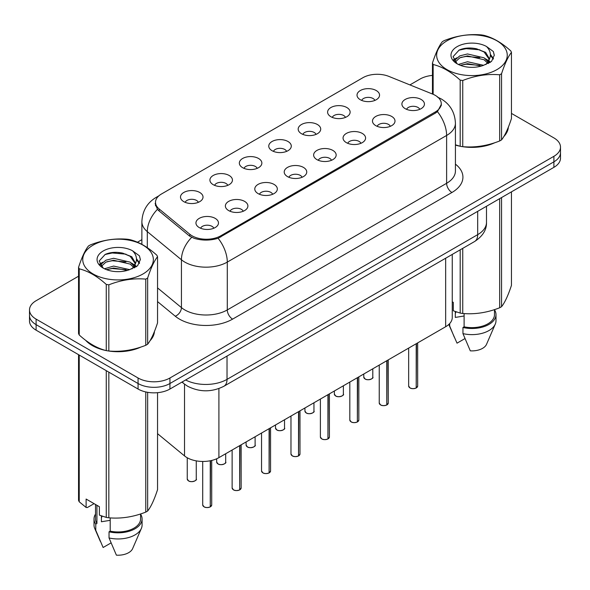 <?xml version="1.0" encoding="UTF-8"?>
<svg xmlns="http://www.w3.org/2000/svg" width="590" height="590" viewBox="0 0 590 590"><rect width="100%" height="100%" fill="white"/><g stroke="black" fill="none" stroke-linecap="round" stroke-linejoin="round"><path stroke-width="0.89" d="M330.901 116.724A11.269 6.505 180 0 1 328.667 114.888A11.269 6.505 180 0 1 332.399 106.805A11.269 6.505 180 0 1 346.832 107.528A11.269 6.505 180 0 1 349.066 114.888A11.269 6.505 180 0 1 330.901 116.724M345.46 117.403A6.763 3.901 0 0 0 343.646 115.5A6.763 3.901 0 0 0 336.986 114.512A6.763 3.901 0 0 0 332.273 117.403M301.483 133.709A11.269 6.505 180 0 1 299.241 131.872A11.269 6.505 180 0 1 302.972 123.789A11.269 6.505 180 0 1 317.413 124.512A11.269 6.505 180 0 1 319.647 131.872A11.269 6.505 180 0 1 301.483 133.709M316.041 134.387A6.763 3.901 0 0 0 314.227 132.484A6.763 3.901 0 0 0 307.567 131.496A6.763 3.901 0 0 0 302.854 134.387M272.056 150.701A11.269 6.505 180 0 1 269.822 148.857A11.269 6.505 180 0 1 273.554 140.774A11.269 6.505 180 0 1 287.986 141.497A11.269 6.505 180 0 1 290.228 148.857A11.269 6.505 180 0 1 272.056 150.701M286.615 151.372A6.763 3.901 0 0 0 284.8 149.469A6.763 3.901 0 0 0 278.141 148.481A6.763 3.901 0 0 0 273.428 151.372M242.638 167.685A11.269 6.505 180 0 1 240.403 165.842A11.269 6.505 180 0 1 244.135 157.759A11.269 6.505 180 0 1 258.568 158.489A11.269 6.505 180 0 1 260.802 165.842A11.269 6.505 180 0 1 242.638 167.685M257.196 168.357A6.763 3.901 0 0 0 255.381 166.461A6.763 3.901 0 0 0 248.722 165.466A6.763 3.901 0 0 0 244.009 168.357M213.211 184.67A11.269 6.505 180 0 1 210.977 182.834A11.269 6.505 180 0 1 214.708 174.751A11.269 6.505 180 0 1 229.149 175.473A11.269 6.505 180 0 1 231.383 182.834A11.269 6.505 180 0 1 213.211 184.67M227.777 185.349A6.763 3.901 0 0 0 225.963 183.446A6.763 3.901 0 0 0 219.303 182.458A6.763 3.901 0 0 0 214.583 185.349M183.792 201.655A11.269 6.505 180 0 1 181.558 199.818A11.269 6.505 180 0 1 185.29 191.735A11.269 6.505 180 0 1 199.722 192.458A11.269 6.505 180 0 1 201.957 199.818A11.269 6.505 180 0 1 183.792 201.655M198.351 202.333A6.763 3.901 0 0 0 196.536 200.43A6.763 3.901 0 0 0 189.877 199.442A6.763 3.901 0 0 0 185.164 202.333M360.32 99.74A11.269 6.505 180 0 1 358.086 97.896A11.269 6.505 180 0 1 361.818 89.813A11.269 6.505 180 0 1 376.258 90.543A11.269 6.505 180 0 1 378.492 97.896A11.269 6.505 180 0 1 360.32 99.74M374.886 100.411A6.763 3.901 0 0 0 373.072 98.515A6.763 3.901 0 0 0 366.412 97.52A6.763 3.901 0 0 0 361.692 100.411M375.778 125.648A11.269 6.505 180 0 1 373.544 123.804A11.269 6.505 180 0 1 377.276 115.721A11.269 6.505 180 0 1 391.708 116.451A11.269 6.505 180 0 1 393.943 123.804A11.269 6.505 180 0 1 375.778 125.648M390.337 126.319A6.763 3.901 0 0 0 388.522 124.424A6.763 3.901 0 0 0 381.863 123.435A6.763 3.901 0 0 0 377.15 126.319M346.352 142.633A11.269 6.505 180 0 1 344.118 140.796A11.269 6.505 180 0 1 347.849 132.713A11.269 6.505 180 0 1 362.29 133.436A11.269 6.505 180 0 1 364.524 140.796A11.269 6.505 180 0 1 346.352 142.633M360.918 143.311A6.763 3.901 0 0 0 359.104 141.408A6.763 3.901 0 0 0 352.444 140.42A6.763 3.901 0 0 0 347.724 143.311M316.933 159.617A11.269 6.505 180 0 1 314.699 157.781A11.269 6.505 180 0 1 318.43 149.698A11.269 6.505 180 0 1 332.863 150.421A11.269 6.505 180 0 1 335.098 157.781A11.269 6.505 180 0 1 316.933 159.617M331.492 160.296A6.763 3.901 0 0 0 329.677 158.393A6.763 3.901 0 0 0 323.018 157.405A6.763 3.901 0 0 0 318.305 160.296M287.514 176.609A11.269 6.505 180 0 1 285.28 174.765A11.269 6.505 180 0 1 289.004 166.682A11.269 6.505 180 0 1 303.444 167.405A11.269 6.505 180 0 1 305.679 174.765A11.269 6.505 180 0 1 287.514 176.609M302.073 177.28A6.763 3.901 0 0 0 300.258 175.378A6.763 3.901 0 0 0 293.599 174.389A6.763 3.901 0 0 0 288.886 177.28M258.088 193.594A11.269 6.505 180 0 1 255.854 191.757A11.269 6.505 180 0 1 259.585 183.667A11.269 6.505 180 0 1 274.026 184.397A11.269 6.505 180 0 1 276.26 191.757A11.269 6.505 180 0 1 258.088 193.594M272.654 194.265A6.763 3.901 0 0 0 270.84 192.369A6.763 3.901 0 0 0 264.18 191.381A6.763 3.901 0 0 0 259.46 194.265M228.669 210.578A11.269 6.505 180 0 1 226.435 208.742A11.269 6.505 180 0 1 230.166 200.659A11.269 6.505 180 0 1 244.599 201.382A11.269 6.505 180 0 1 246.834 208.742A11.269 6.505 180 0 1 228.669 210.578M243.228 211.257A6.763 3.901 0 0 0 241.413 209.354A6.763 3.901 0 0 0 234.754 208.366A6.763 3.901 0 0 0 230.041 211.257M199.243 227.563A11.269 6.505 180 0 1 197.008 225.727A11.269 6.505 180 0 1 200.74 217.644A11.269 6.505 180 0 1 215.18 218.366A11.269 6.505 180 0 1 217.415 225.727A11.269 6.505 180 0 1 199.243 227.563M213.809 228.242A6.763 3.901 0 0 0 211.994 226.339A6.763 3.901 0 0 0 205.335 225.351A6.763 3.901 0 0 0 200.622 228.242M405.197 108.663A11.269 6.505 180 0 1 402.963 106.82A11.269 6.505 180 0 1 406.694 98.737A11.269 6.505 180 0 1 421.135 99.459A11.269 6.505 180 0 1 423.369 106.82A11.269 6.505 180 0 1 405.197 108.663M419.755 109.334A6.763 3.901 0 0 0 417.941 107.432A6.763 3.901 0 0 0 411.282 106.443A6.763 3.901 0 0 0 406.569 109.334M432.603 94.076A20.281 11.704 180 0 1 435.309 95.388A20.281 11.704 180 0 1 441.254 103.663A20.281 11.704 180 0 1 435.309 111.945L220.756 235.816A20.281 11.704 180 0 1 189.803 234.252L159.182 209A20.281 11.704 180 0 1 155.517 202.289A20.281 11.704 180 0 1 161.453 194.007L362.902 77.703A20.281 11.704 180 0 1 388.869 76.398L432.603 94.076M452.257 254.415L452.257 317.538A22.531 13.01 180 0 1 445.656 326.735L218.905 457.648A22.531 13.01 180 0 1 184.515 455.908L157.545 433.672M85.683 340.334A36.425 21.034 0 0 0 92.291 345.556A36.425 21.034 0 0 0 105.861 350.504M441.409 104.216L437.433 111.643L435.472 113.066L218.101 238.272C210.062 240.698 202.023 240.698 193.985 238.272L189.434 235.97L158.813 210.719L157.449 209.339L155.148 203.491M78.544 276.216L36.101 300.723A22.531 13.01 0 0 0 29.5 309.927L29.5 320.96A22.531 13.01 0 0 0 36.101 330.164L138.067 389.031L138.067 383.515A22.531 13.01 0 0 0 169.935 383.515L553.899 161.83A22.531 13.01 0 0 0 560.5 152.633A22.531 13.01 0 0 1 553.899 161.83L169.935 383.515A22.531 13.01 0 0 1 138.067 383.515L36.101 324.64L138.067 383.515L138.067 377.991A22.531 13.01 0 0 0 169.935 377.991L553.899 156.313A22.531 13.01 0 0 0 560.5 147.109A22.531 13.01 0 0 0 553.899 137.912L511.456 113.405M29.5 315.444A22.531 13.01 0 0 0 36.101 324.64A22.531 13.01 0 0 1 29.5 315.444M455.421 145.096A36.425 21.034 0 0 0 459.772 146.173M461.498 146.497A36.425 21.034 0 0 0 494.899 142.684M503.853 136.511A36.425 21.034 0 0 0 508.351 127.16M107.587 350.829A36.425 21.034 0 0 0 140.988 347.016M149.941 340.836A36.425 21.034 0 0 0 154.447 331.484M432.455 75.395A22.531 13.01 0 0 0 420.065 79.045L409.917 84.901M141.88 239.651L137.448 242.217M119.549 252.55L118.929 252.904M29.5 309.927A22.531 13.01 0 0 0 36.101 319.124L138.067 377.991M154.226 333.136A36.425 21.034 0 0 0 154.093 332.576M508.13 128.804A36.425 21.034 0 0 0 508.005 128.251M138.067 389.031A22.531 13.01 0 0 0 169.935 389.031L553.899 167.346A22.531 13.01 0 0 0 560.5 158.15L560.5 147.109M416.179 388.014C413.501 388.876 411.444 388.854 410.013 387.94L408.656 386.03A4.506 2.603 0 0 0 409.976 387.866A4.506 2.603 0 0 0 416.208 387.947L416.105 388.006A4.359 2.515 180 0 1 410.087 387.932M416.208 387.763L416.488 343.579M416.208 387.947L416.208 343.734M386.76 405.005C384.083 405.861 382.025 405.839 380.587 404.924L379.237 403.014A4.506 2.603 0 0 0 380.557 404.858A4.506 2.603 0 0 0 386.789 404.932L386.686 404.991A4.359 2.515 180 0 1 380.661 404.917M386.789 404.747L387.062 360.564M386.789 404.932L386.789 360.726M357.334 421.99C354.656 422.853 352.606 422.824 351.168 421.909L349.818 419.999A4.506 2.603 0 0 0 351.139 421.843A4.506 2.603 0 0 0 357.363 421.924L357.267 421.975A4.359 2.515 180 0 1 351.242 421.902M357.363 421.732L357.643 377.548M357.363 421.924L357.363 377.711M327.915 438.975C325.238 439.838 323.18 439.808 321.742 438.894L320.392 436.991A4.506 2.603 0 0 0 321.712 438.827A4.506 2.603 0 0 0 327.944 438.908L327.841 438.967A4.359 2.515 180 0 1 321.823 438.886M327.944 438.724L328.224 394.533M327.944 438.908L327.944 394.695M298.488 455.959C295.819 456.822 293.761 456.8 292.323 455.886L290.973 453.976A4.506 2.603 0 0 0 292.293 455.812A4.506 2.603 0 0 0 298.525 455.893L298.422 455.952A4.359 2.515 180 0 1 292.397 455.878M298.525 455.709L298.798 411.525M298.525 455.893L298.525 411.68M446.991 40.806A35.297 20.377 -0 0 0 446.991 69.627A35.297 20.377 -0 0 0 496.913 69.627A35.297 20.377 -0 0 0 496.913 40.806A35.297 20.377 -0 0 0 446.991 40.806M455.421 144.808L460.178 146.283A40.555 23.416 -0 0 0 462.744 146.681C475.009 147.751 487.318 145.848 499.678 140.966A40.555 23.416 -0 0 0 500.637 140.435A40.555 23.416 -0 0 0 501.559 139.882C504.841 135.774 508.138 128.664 511.456 118.561L511.456 52.377A40.555 23.416 -0 0 0 510.763 50.895C501.729 42.716 492.716 37.509 483.734 35.289A40.555 23.416 -0 0 0 481.16 34.891C468.799 33.837 456.49 35.739 444.233 40.607A40.555 23.416 -0 0 0 443.274 41.138A40.555 23.416 -0 0 0 442.353 41.691C439.041 45.858 435.745 52.967 432.455 63.012A40.555 23.416 -0 0 0 433.149 64.494L433.149 94.297M460.178 146.283L460.178 80.1C451.144 71.921 442.131 66.714 433.149 64.494M460.178 80.1A40.555 23.416 -0 0 0 462.744 80.498L462.744 146.681M499.678 140.966L499.678 74.79C487.421 73.713 475.112 75.616 462.744 80.498M499.678 74.79A40.555 23.416 -0 0 0 500.637 74.252A40.555 23.416 -0 0 0 501.559 73.706L501.559 139.882M483.638 65.313L467.509 61.744L458.364 64.45M481.388 66.043L467.509 63.691L460.421 65.335M488.682 63.292L488.527 62.879M488.048 61.898L484.095 57.82L467.509 53.956L459.817 55.873L455.369 59.671L454.787 61.729M487.414 62.872L484.095 59.767L467.509 55.903L459.817 57.82L455.141 62.112M485.909 64.553L488.542 60.903L489.125 58.336L485.673 52.37L476.248 48.734C469.824 47.429 464.109 47.879 459.108 50.098L453.061 56.684L457.117 63.742M488.218 63.536L489.125 59.878M489.073 59.103L484.095 51.979L476.698 48.823M457.117 46.654A20.982 12.117 -0 0 0 457.117 63.786A20.982 12.117 -0 0 0 483.35 65.394L491.529 61.426L494.287 55.217L493.343 51.514L486.47 46.47A20.982 12.117 -0 0 0 457.117 46.654M486.47 46.47C490.843 50.91 491.529 55.718 488.542 60.895M432.455 94.017L432.455 63.012M511.456 52.377C508.167 56.492 504.87 63.595 501.559 73.706M479.847 65.394L466.174 64.222L460.731 65.21M489.84 62.629L488.874 61.854M488.299 61.434L487.318 60.8M479.847 57.599L466.174 56.434L460.731 57.422M455.473 59.479L453.872 60.468M493.247 59.103L490.371 55.32M479.906 49.833L466.174 48.645L458.858 50.209M494.287 55.408L493.343 51.514M490.46 62.216L489.051 61.013M488.631 60.696L485.268 58.683M456.8 57.842L453.511 59.752M493.483 58.639L490.364 54.339M93.087 245.138A35.297 20.377 -0 0 0 93.087 273.959A35.297 20.377 -0 0 0 143.009 273.959A35.297 20.377 -0 0 0 143.009 245.138A35.297 20.377 -0 0 0 93.087 245.138M89.363 245.469A40.555 23.416 -0 0 0 88.441 246.023C85.13 250.19 81.833 257.292 78.544 267.344A40.555 23.416 -0 0 0 79.237 268.826L79.237 335.002C88.227 343.159 97.232 348.366 106.266 350.608A40.555 23.416 -0 0 0 108.84 351.006C121.097 352.082 133.406 350.172 145.767 345.298A40.555 23.416 -0 0 0 146.726 344.759A40.555 23.416 -0 0 0 147.648 344.206C150.929 340.098 154.233 332.996 157.545 322.885L157.545 256.709A40.555 23.416 -0 0 0 156.852 255.227C147.817 247.04 138.812 241.841 129.822 239.621A40.555 23.416 -0 0 0 127.256 239.223C114.888 238.161 102.579 240.071 90.322 244.931A40.555 23.416 -0 0 0 89.363 245.469M106.266 350.608L106.266 284.432C97.232 276.245 88.227 271.046 79.237 268.826M106.266 284.432A40.555 23.416 -0 0 0 108.84 284.83L108.84 351.006M145.767 345.298L145.767 279.114C133.51 278.045 121.201 279.948 108.84 284.83M145.767 279.114A40.555 23.416 -0 0 0 146.726 278.583A40.555 23.416 -0 0 0 147.648 278.03L147.648 344.206M78.544 267.344L78.544 333.52A40.555 23.416 -0 0 0 79.237 335.002M129.726 269.637L113.605 266.075L104.452 268.774M127.477 270.368L113.605 268.022L106.51 269.667M134.771 267.624L134.616 267.211M134.137 266.23L130.184 262.152L113.605 258.287L105.905 260.205L101.458 263.995L100.883 266.06M133.502 267.204L130.184 264.099L113.605 260.234L105.905 262.152L101.229 266.437M131.998 268.885L134.631 265.235L135.213 262.661L131.762 256.702L122.337 253.066C115.913 251.753 110.205 252.21 105.197 254.423L99.15 261.016L103.206 268.074M134.306 267.867L135.213 264.209M135.162 263.428L130.184 256.311L122.786 253.147M103.206 250.979A20.982 12.117 -0 0 0 103.206 268.111A20.982 12.117 -0 0 0 129.439 269.719L137.618 265.751L140.376 259.548L139.439 255.846L132.558 250.794A20.982 12.117 -0 0 0 103.206 250.979M132.558 250.794C136.932 255.241 137.618 260.05 134.631 265.22M157.545 256.709C154.256 260.817 150.959 267.926 147.648 278.03M125.936 269.719L112.262 268.546L106.827 269.542M135.929 266.953L134.97 266.186M134.387 265.766L133.414 265.124M125.936 261.931L112.262 260.758L106.827 261.746M101.569 263.804L99.961 264.792M139.336 263.435L136.46 259.644M125.995 254.157L112.262 252.97L104.946 254.541M140.376 259.74L139.439 255.846M136.548 266.547L135.14 265.338M134.719 265.028L131.356 263.015M102.889 262.174L99.599 264.084M139.579 262.97L136.452 258.671M455.421 144.852A36.049 20.812 0 0 0 456.077 145.044M465.798 146.858A36.049 20.812 0 0 0 492.502 143.459M504.671 135.095A36.049 20.812 0 0 0 507.82 128.48M456.173 311.874A16.977 9.801 0 0 0 455.31 313.548M455.31 311.572L455.31 317.427L464.109 315.997M452.257 301.792L453.304 302.39L453.304 310.797L460.178 313.084A40.555 23.416 0 0 0 462.744 313.482C475.009 314.551 487.318 312.648 499.678 307.766A40.555 23.416 0 0 0 501.559 306.682C504.841 302.574 508.138 295.465 511.456 285.361L511.456 191.853M464.109 313.57L464.109 326.816A22.531 13.01 0 0 0 494.486 314.618L494.486 309.625M464.109 326.816L462.951 327.48A24.035 13.872 0 0 0 495.991 314.618A24.035 13.872 0 0 0 494.486 309.787M462.951 327.48L462.951 333.616A24.035 13.872 0 0 0 495.275 324.117A24.035 13.872 0 0 0 495.991 320.754L495.991 314.618M462.951 333.616L470.304 350.836A15.023 8.673 0 0 0 486.529 344.317L495.275 324.117M499.678 307.766L499.678 198.653M501.559 197.569L501.559 306.682M462.744 248.361L462.744 313.482M460.178 313.084L460.178 249.843M464.95 338.594L457.029 343.166L448.791 324.471A24.035 13.872 0 0 0 449.676 325.953L449.676 323.586M454.256 337.096L449.676 325.953M87.195 341.455A36.049 20.812 0 0 0 92.556 345.401A36.049 20.812 0 0 0 102.173 349.369M111.886 351.19A36.049 20.812 0 0 0 138.591 347.783M150.76 339.42A36.049 20.812 0 0 0 153.909 332.812M102.262 516.206A16.977 9.801 0 0 0 101.406 517.873M101.406 515.903L101.406 521.759L110.197 520.328M94.083 503.654L87.342 507.54L86.111 507.459L86.111 499.051L99.393 506.722L99.393 515.129L106.266 517.415A40.555 23.416 0 0 0 108.84 517.806C121.097 518.883 133.406 516.98 145.767 512.098A40.555 23.416 0 0 0 147.648 511.014C150.929 506.899 154.233 499.796 157.545 489.685L157.545 392.682M110.197 517.902L110.197 531.14A22.531 13.01 0 0 0 140.575 518.949L140.575 513.956M110.197 531.14L109.039 531.811A24.035 13.872 0 0 0 142.079 518.949A24.035 13.872 0 0 0 140.575 514.119M109.039 531.811L109.039 537.947A24.035 13.872 0 0 0 141.364 528.441A24.035 13.872 0 0 0 142.079 525.078L142.079 518.949M109.039 537.947L116.392 555.161A15.023 8.673 0 0 0 132.617 548.648L141.364 528.441M145.767 512.098L145.767 391.944M147.648 392.313L147.648 511.014M108.84 372.157L108.84 517.806M106.266 517.415L106.266 370.675M79.237 355.062L79.237 501.802L86.111 507.459M79.237 501.802A40.555 23.416 0 0 1 78.544 500.32L78.544 354.671M95.514 504.48L95.514 518.949A22.531 13.01 0 0 0 96.922 523.477L96.922 505.298M95.514 514.119A24.035 13.872 0 0 0 94.009 518.949A24.035 13.872 0 0 0 95.764 524.149L96.922 523.477M94.009 518.949L94.009 525.078A24.035 13.872 0 0 0 94.725 528.441A24.035 13.872 0 0 0 95.764 530.277L95.764 524.149M111.038 542.925L103.117 547.498L95.764 530.277M269.07 472.951C266.392 473.807 264.335 473.785 262.904 472.87L261.547 470.96A4.506 2.603 0 0 0 262.867 472.804A4.506 2.603 0 0 0 269.099 472.878L268.996 472.937A4.359 2.515 180 0 1 262.978 472.863M269.099 472.693L269.379 428.51M269.099 472.878L269.099 428.672M239.651 489.936C236.974 490.799 234.916 490.769 233.478 489.855L232.128 487.945A4.506 2.603 0 0 0 233.448 489.789A4.506 2.603 0 0 0 239.68 489.87L239.577 489.929A4.359 2.515 180 0 1 233.552 489.848M239.68 489.678L239.96 445.494M239.68 489.87L239.68 445.656M210.224 506.921C207.547 507.784 205.497 507.754 204.059 506.84L202.709 504.937A4.506 2.603 0 0 0 204.029 506.773A4.506 2.603 0 0 0 210.254 506.854L210.158 506.913A4.359 2.515 180 0 1 204.133 506.832M210.254 506.67L210.534 460.702M210.254 506.854L210.254 460.761M159.182 209L159.182 211.028M189.803 234.252L189.803 236.258M220.756 235.816L220.756 237.032M435.309 111.945L435.309 113.155M445.656 258.228L445.656 326.735M184.515 384.149L184.515 455.908M218.905 388.567L218.905 457.648M455.421 164.153A37.554 21.683 180 0 1 451.933 192.488L232.6 319.124A7.508 4.337 60 0 1 227.29 309.927L446.623 183.291A30.046 17.346 0 0 0 455.421 171.026L455.421 123.192A30.046 17.346 180 0 1 446.623 135.457A26.285 15.178 -120 0 0 437.433 111.643M232.6 319.124A37.554 21.683 180 0 1 179.493 319.124A37.554 21.683 180 0 1 175.282 316.225L157.545 301.601M191.676 237.357A26.285 17.582 129.5 0 0 181.432 259.777L181.432 307.611A30.046 17.346 0 0 0 184.803 309.927A30.046 17.346 0 0 0 227.29 309.927L227.29 262.093A30.046 17.346 180 0 1 184.803 262.093A30.046 17.346 180 0 1 181.432 259.777L147.316 231.641A30.046 17.346 180 0 1 141.88 221.693L141.88 244.356M218.101 238.272A26.285 15.178 60 0 1 227.29 262.093L446.623 135.457L446.623 183.291A7.508 4.337 60 0 0 451.933 192.488M158.12 196.551A26.285 15.178 -120 0 0 156.129 197.399C147.139 202.79 142.389 210.888 141.88 221.693M157.449 209.339A26.285 17.582 129.5 0 0 147.316 231.641L147.316 247.667M169.935 377.991L169.935 389.031M553.899 156.313L553.899 167.346M36.101 319.124L36.101 330.164M157.545 287.905L181.432 307.611A7.508 5.022 -50.5 0 1 175.282 316.225M185.621 379.967A30.046 17.346 0 0 0 227.025 379.37L477.694 234.65A30.046 17.346 0 0 0 486.492 222.386C486.713 229.842 482.738 236.221 474.581 241.524L223.912 386.251A15.023 8.673 60 0 0 227.025 379.37L227.025 356.072M477.694 211.345L477.694 234.65A15.023 8.673 60 0 1 474.581 241.524M182.369 381.848A15.023 10.045 129.5 0 0 183.918 383.67L181.978 382.077M416.488 387.785A4.506 2.603 0 0 0 417.668 386.03L417.668 342.893M365.099 378.95A4.506 2.603 0 0 0 370.011 379.51A4.506 2.603 0 0 0 372.792 377.106C374.296 378.249 368.064 381.022 365.136 379.016L363.779 377.106A4.506 2.603 0 0 0 365.099 378.95M371.42 378.979A4.359 2.515 180 0 1 365.21 379.009M387.062 404.777A4.506 2.603 0 0 0 388.25 403.014L388.25 359.878M357.643 421.762A4.506 2.603 0 0 0 358.831 419.999L358.831 376.863M328.224 438.746A4.506 2.603 0 0 0 329.404 436.991L329.404 393.854M298.798 455.731A4.506 2.603 0 0 0 299.986 453.976L299.986 410.839M335.681 395.934A4.506 2.603 0 0 0 340.592 396.495A4.506 2.603 0 0 0 343.373 394.091C344.877 395.234 338.638 398.007 335.71 396.001L334.36 394.091A4.506 2.603 0 0 0 335.681 395.934M342.001 395.964A4.359 2.515 180 0 1 335.784 395.993M306.262 412.919A4.506 2.603 0 0 0 311.173 413.487A4.506 2.603 0 0 0 313.954 411.082C315.451 412.218 309.219 414.991 306.291 412.985L304.942 411.082A4.506 2.603 0 0 0 306.262 412.919M312.575 412.948A4.359 2.515 180 0 1 306.365 412.978M276.835 429.904A4.506 2.603 0 0 0 281.747 430.471A4.506 2.603 0 0 0 284.528 428.067C286.032 429.203 279.793 431.976 276.865 429.977L275.515 428.067A4.506 2.603 0 0 0 276.835 429.904M283.156 429.933A4.359 2.515 180 0 1 276.946 429.97M269.379 472.723A4.506 2.603 0 0 0 270.559 470.96L270.559 427.824M239.96 489.707A4.506 2.603 0 0 0 241.14 487.945L241.14 444.808M210.534 506.692A4.506 2.603 0 0 0 211.721 504.937L211.721 460.436M247.417 446.896A4.506 2.603 0 0 0 252.328 447.456A4.506 2.603 0 0 0 255.109 445.052C256.613 446.195 250.374 448.968 247.446 446.962L246.096 445.052A4.506 2.603 0 0 0 247.417 446.896M253.737 446.925A4.359 2.515 180 0 1 247.52 446.954M217.99 463.88A4.506 2.603 0 0 0 222.902 464.441A4.506 2.603 0 0 0 225.69 462.036C227.187 463.18 220.955 465.952 218.027 463.947L216.67 462.036A4.506 2.603 0 0 0 217.99 463.88M224.311 463.91A4.359 2.515 180 0 1 218.101 463.939M188.571 480.865A4.506 2.603 0 0 0 193.483 481.433A4.506 2.603 0 0 0 196.264 479.028C197.768 480.164 191.529 482.937 188.601 480.931L187.251 479.028A4.506 2.603 0 0 0 188.571 480.865M194.892 480.894A4.359 2.515 180 0 1 188.675 480.924M155.517 202.289L155.517 205.822M441.254 103.663L441.254 105.691M455.421 123.192C454.912 112.395 450.163 104.29 441.18 98.899L437.389 97.048M158.968 195.755L156.129 197.399M223.912 386.251C211.825 392.321 199.737 392.321 187.65 386.251L183.918 383.67M486.492 222.386L486.492 206.264M408.656 386.03L408.656 348.093M417.668 386.03L416.459 387.859M372.792 377.106L372.792 368.802M363.779 377.106L363.779 374.001M379.237 403.014L379.237 365.085M388.25 403.014L387.033 404.843M349.818 419.999L349.818 382.069M358.831 419.999L357.614 421.828M320.392 436.991L320.392 399.054M329.404 436.991L328.195 438.812M290.973 453.976L290.973 416.039M299.986 453.976L298.769 455.805M343.373 394.091L343.373 385.786M334.36 394.091L334.36 390.993M313.954 411.082L313.954 402.771M304.942 411.082L304.942 407.978M284.528 428.067L284.528 419.763M275.515 428.067L275.515 424.962M508.005 129.365L508.005 128.023M154.093 333.697L154.093 332.354M100.344 541.421L94.725 528.441M261.547 470.96L261.547 433.031M270.559 470.96L269.35 472.789M232.128 487.945L232.128 450.015M241.14 487.945L239.924 489.774M202.709 504.937L202.709 461.461M211.721 504.937L210.505 506.758M255.109 445.052L255.109 436.748M246.096 445.052L246.096 441.947M225.69 462.036L225.69 453.732M216.67 462.036L216.67 458.777M196.264 479.028L196.264 460.871M187.251 479.028L187.251 457.766"/></g></svg>

